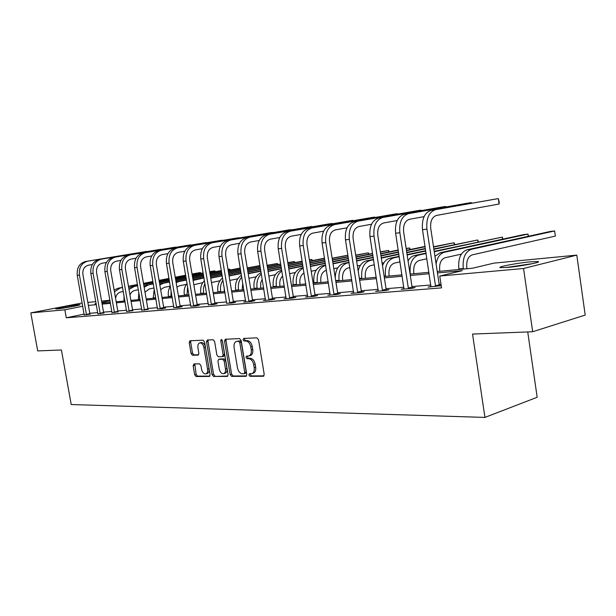 <?xml version="1.0" encoding="UTF-8"?>
<svg xmlns="http://www.w3.org/2000/svg" width="616" height="616" viewBox="0 0 616 616"><rect width="100%" height="100%" fill="white"/><g stroke="black" fill="none" stroke-linecap="round" stroke-linejoin="round"><path stroke-width="0.92" d="M248.879 374.998L249.965 376.322L263.263 376.268L264.218 374.343L258.512 339.724L256.926 337.845L243.674 338.423L243.035 339.786L244.113 341.079L245.815 341.01C248.271 341.287 249.934 343.266 250.789 346.962L251.266 349.826C251.636 353.176 250.82 355.216 248.802 355.963L246.492 356.087L245.961 357.419L247.047 358.728L248.741 358.689C251.205 358.997 252.868 360.999 253.723 364.695L254.192 367.552C254.57 370.847 253.761 372.857 251.782 373.596L249.403 373.689L248.879 374.998M250.45 373.666L250.358 374.59L251.444 375.906L263.979 375.852M244.668 338.377L244.521 339.416L245.607 340.71L247.301 340.633L245.815 341.01M247.555 356.048L247.447 357.026L248.525 358.327L250.227 358.289L248.741 358.689M78.271 304.758L80.034 304.712C81.551 305.012 63.271 308.408 57.481 308.885L55.81 308.924C54.485 308.577 72.434 305.259 78.271 304.758M530.307 261.846L538.022 261.561C542.504 262.093 520.997 266.258 507.723 267.406L500.369 267.644C496.273 267.051 517.109 263.032 530.307 261.846M193.94 363.94L193.147 365.742L194.679 374.751L196.081 376.53L209.409 376.461L210.087 374.659L204.558 341.957L203.126 340.186L189.89 340.771L189.212 342.596L191.068 353.507L192.469 355.263L198.175 355.093L198.852 353.276L197.929 347.824C197.613 345.137 198.229 343.497 199.769 342.912C201.763 342.858 203.149 344.421 203.927 347.609L207.554 369.107C207.869 371.741 207.269 373.35 205.759 373.92C203.742 373.974 202.333 372.395 201.548 369.176L200.947 365.619L199.53 363.84L193.94 363.94M437.237 271.541L472.541 268.214L493.77 263.147L576.799 255.116L585.2 315.061L532.678 331.739L472.541 334.072L484.946 417.417L71.217 404.535L61.415 349.988L37.699 350.912L30.8 312.882L82.174 302.957M532.678 331.739L523.554 268.491L439.762 276.045L462.331 270.655L437.452 272.965M84.146 314.106L66.297 317.787L441.549 287.872L439.762 276.045M66.297 317.787L64.873 309.81L30.8 312.882M230.145 374.543L231.647 376.391L245.876 376.338L246.785 374.443L241.141 340.44L239.601 338.6L225.294 339.231L224.555 341.125L230.145 374.543L231.616 374.135L233.118 375.983L246.569 375.922M227.212 376.407L213.521 376.461L212.073 374.651L206.545 341.872L207.253 340.017L213.159 339.747L214.622 341.541L216.878 354.97L218.349 356.78L222.399 356.664L223.115 354.801L220.759 340.725L221.267 339.401L222.399 340.656L228.082 374.559L227.574 376.307M484.946 417.417L537.175 397.266L527.727 331.932M440.987 284.161L439.162 284.307M430.884 284.992L411.981 286.563M403.903 287.233L386.047 288.712M378.17 289.366L361.284 290.767M353.592 291.406L337.606 292.731M330.091 293.355L314.953 294.61M307.607 295.226L293.255 296.411M286.063 297.012L272.449 298.136M265.411 298.721L252.483 299.8M245.599 300.369L233.31 301.386M226.565 301.948L214.884 302.918M208.277 303.465L197.159 304.389M190.683 304.92L180.095 305.798M173.743 306.329L163.663 307.168M157.434 307.684L147.817 308.477M141.703 308.986L132.532 309.748M126.534 310.248L117.787 310.972M111.896 311.457L103.542 312.15M97.752 312.635L89.774 313.298M441.179 285.424L439.578 285.555M441.21 285.632L428.074 287.11L431.015 286.386M404.034 288.619L401.239 289.297L411.403 288.465L415.153 287.556L412.389 287.78M378.301 290.737L375.629 291.376L385.339 290.59L389.089 289.689L386.44 289.905M353.715 292.769L351.174 293.362L360.452 292.615L364.195 291.722L361.669 291.93M330.222 294.702L327.789 295.264L336.659 294.548L340.394 293.67L337.984 293.87M307.731 296.55L305.405 297.089L313.898 296.396L317.625 295.534L315.315 295.726M286.194 298.329L283.968 298.829L292.107 298.167L295.819 297.32L293.601 297.505M265.542 300.023L263.409 300.5L271.217 299.869L274.913 299.03L272.788 299.207M245.722 301.655L243.682 302.11L251.174 301.494L254.855 300.677L252.814 300.839M226.696 303.218L231.932 303.064L235.597 302.248L233.633 302.41M208.4 304.72L213.444 304.566L217.086 303.765L215.2 303.919M190.806 306.16L195.657 306.013L199.284 305.22L197.466 305.374M173.874 307.553L178.548 307.399L182.144 306.629L180.396 306.768M157.557 308.885L162.062 308.747L165.635 307.977L163.956 308.115M141.834 310.179L148.109 309.409M126.665 311.419L132.817 310.664M112.02 312.62L118.064 311.873M97.882 313.775L103.811 313.036M84.215 314.899L90.044 314.168M576.799 255.116L523.554 268.491M87.849 302.41L95.811 301.64M101.594 301.078L109.933 300.269M96.15 303.542L94.987 303.773L96.173 303.665M101.948 303.118L110.295 302.333M116.178 301.778L124.917 300.955M130.908 300.392L140.071 299.53M146.169 298.952L155.779 298.052M161.993 297.466L172.072 296.512M178.409 295.919L188.989 294.918M195.457 294.309L206.56 293.262M213.159 292.646L224.832 291.545M231.57 290.914L243.844 289.751M250.72 289.104L263.64 287.888M270.663 287.225L284.269 285.947M291.453 285.27L305.79 283.922M313.128 283.229L328.251 281.805M335.766 281.096L351.728 279.595M359.421 278.871L376.291 277.277M384.168 276.538L402.009 274.859M410.079 274.097L428.959 272.318M109.979 300.77L101.825 302.402M82.752 306.229L64.873 309.81M429.175 273.735L410.287 275.491M402.217 276.238L384.376 277.901M376.499 278.632L359.629 280.195M351.936 280.911L335.974 282.397M328.459 283.09L313.336 284.5M305.99 285.185L291.653 286.517M284.469 287.179L270.863 288.45M263.84 289.096L250.92 290.298M244.036 290.937L231.762 292.076M225.025 292.708L213.352 293.793M206.753 294.402L195.642 295.434M189.174 296.034L178.601 297.02M172.257 297.613L162.185 298.544M155.964 299.122L146.354 300.015M140.248 300.585L131.093 301.432M125.094 301.994L116.355 302.803M110.472 303.349L102.125 304.127M96.35 304.666L88.381 305.405M251.975 373.542L253.261 373.18C255.247 372.449 256.048 370.432 255.679 367.144L254.192 367.552M250.227 358.289C252.691 358.604 254.354 360.599 255.209 364.287L255.679 367.144M248.949 355.925L250.289 355.571C252.306 354.824 253.122 352.783 252.752 349.441L251.266 349.826M247.301 340.633C249.765 340.902 251.42 342.889 252.275 346.577L252.752 349.441M226.311 339.177L226.034 340.756L231.616 374.135M244.09 373.712L244.729 372.387L239.778 342.588L238.7 341.303L236.498 341.433C234.504 342.18 233.703 344.213 234.08 347.54L237.453 367.767C238.292 371.386 239.909 373.373 242.327 373.72L244.09 373.712M244.36 373.635L245.692 373.281L246.208 371.979L244.729 372.387M236.498 341.433L240.186 340.925L241.264 342.211L246.208 371.979M227.874 376.006L213.521 376.461M208.277 339.963L208.015 341.51L213.536 374.251L214.984 376.06M223.731 356.294L224.594 354.416L222.237 340.355L220.759 340.725M219.219 368.876C220.028 372.164 221.483 373.773 223.577 373.704C225.148 373.119 225.779 371.479 225.464 368.799L224.17 361.084L222.692 359.267L218.642 359.367L217.933 361.215L219.219 368.876M223.716 373.673L225.048 373.304C226.619 372.719 227.242 371.078 226.934 368.399L225.464 368.799M219.935 359.051L224.162 358.874L225.641 360.699L226.934 368.399M205.875 373.889L207.215 373.527C208.732 372.95 209.332 371.348 209.017 368.715L207.554 369.107M199.769 342.912L201.24 342.55C203.234 342.496 204.62 344.059 205.398 347.239L209.017 368.715M190.922 340.717L190.675 342.234L192.531 353.137L193.932 354.893L198.637 354.762M194.802 363.925L196.134 374.359L197.536 376.137L209.894 376.083M466.974 268.738L466.82 267.698C466.25 260.791 468.045 256.525 472.21 254.885L555.37 236.09L554.639 230.946L471.386 249.311C465.118 251.728 462.416 258.142 463.27 268.538L463.348 269.084M555.37 236.09L554.639 230.946L550.28 231.462L466.959 249.796C460.691 252.214 457.981 258.605 458.835 268.961L458.912 269.5M435.835 286.478L435.497 285.778L439.247 284.854L430.738 228.39C430.145 221.267 432.07 216.947 436.513 215.423L499.083 204.027L498.298 198.583L435.643 209.656C428.959 211.904 426.064 218.395 426.942 229.121L435.497 285.778M499.083 204.027L499.253 202.271L498.298 198.583L431.223 210.31C424.532 212.559 421.637 219.026 422.514 229.706L430.938 286.879M439.247 284.854L439.786 285.986M507.43 267.436L531.223 263.941M533.033 263.556L505.605 267.583M439.855 271.294L439.701 270.278C439.139 263.533 440.948 259.351 445.122 257.742L461.369 254.123M528.228 236.313L527.912 234.088L528.543 236.244M444.305 252.29L440.078 252.76L523.731 234.581L527.912 234.088L444.305 252.29C439.97 253.53 437.229 257.411 436.09 263.925M440.078 252.76L434.942 256.318M413.952 273.735L413.798 272.742C413.244 266.143 415.061 262.054 419.242 260.468L426.911 258.782M426.11 253.492L418.433 255.14C412.142 257.496 409.409 263.633 410.233 273.558L410.31 274.074M502.587 239.177L502.286 237.098L502.956 239.093M434.195 251.336L502.286 237.098L434.257 251.736M426.049 253.084L414.391 255.586C411.804 256.194 409.694 257.973 408.069 260.93M408.639 288.696L408.316 288.003L412.065 287.095L403.642 231.978C403.064 225.025 404.997 220.798 409.44 219.288L424.07 216.64M471.463 203.203L471.371 202.61L408.585 213.66C401.894 215.885 398.983 222.23 399.853 232.709L408.316 288.003M471.64 203.172L471.371 202.61L467.167 203.242L404.365 214.283C397.674 216.509 394.764 222.83 395.626 233.264L403.973 289.073M412.065 287.095L412.574 288.18M382.698 290.806L382.382 290.128L386.132 289.235L377.8 235.397C377.231 228.605 379.171 224.47 383.614 222.984L397.181 220.536M445.707 207.015L445.622 206.46L382.767 217.487C376.076 219.681 373.157 225.895 374.012 236.12L382.382 290.128M445.892 206.984L445.622 206.46L441.595 207.061L378.74 218.079C372.049 220.274 369.13 226.465 369.977 236.652L378.239 291.168M386.132 289.235L386.617 290.282M389.181 276.068L389.027 275.09C388.488 268.645 390.313 264.641 394.494 263.078L400.015 261.877M399.222 256.695L393.693 257.873C387.402 260.183 384.654 266.197 385.462 275.906L385.539 276.407M407.946 260.152L408.608 260.006M477.978 241.926L477.693 239.986L478.401 241.842M433.833 248.941L477.693 239.986L433.887 249.311M425.741 251.043L407.161 255.001M425.687 250.674L407.099 254.624M399.16 256.31L389.828 258.296C386.548 259.097 384.107 261.584 382.498 265.75M365.473 278.301L365.327 277.346C364.795 271.04 366.62 267.113 370.801 265.581L374.351 264.811M373.565 259.729L370.008 260.483C363.717 262.762 360.968 268.645 361.761 278.147L361.838 278.64M382.097 263.147L383.96 262.747M454.346 244.583L454.069 242.758L454.816 244.483M433.502 246.746L454.069 242.758L433.556 247.085M425.402 248.802L406.814 252.722M398.868 254.4L381.312 258.096M425.356 248.464L406.76 252.375M398.814 254.046L381.258 257.742M373.512 259.375L366.304 260.891C362.2 261.977 359.498 265.35 358.189 270.994M342.765 280.442L342.619 279.51C342.096 273.327 343.921 269.485 348.094 267.975L349.85 267.598M349.064 262.616L347.309 262.978C341.033 265.226 338.284 271.002 339.062 280.295L339.139 280.78M357.403 265.989L360.375 265.35M425.094 246.739L406.491 250.62M398.544 252.283L380.981 255.948M373.227 257.565L356.633 261.038M425.048 246.423L406.445 250.304M398.49 251.959L380.927 255.625M373.18 257.242L356.579 260.699M349.01 262.277L343.759 263.371C338.307 265.096 335.474 269.939 335.258 277.901M357.927 292.816L357.619 292.161L361.361 291.276L353.13 238.669C352.568 232.024 354.508 227.974 358.951 226.511L371.54 224.247M421.044 210.664L420.959 210.148L358.112 221.136C351.428 223.3 348.51 229.383 349.341 239.378L357.619 292.161M421.244 210.634L420.959 210.148L417.109 210.726L354.262 221.706C347.586 223.87 344.66 229.93 345.491 239.894L353.669 293.162M361.361 291.276L361.831 292.284M334.242 294.741L333.949 294.101L337.691 293.231L329.545 241.788C328.99 235.297 330.938 231.323 335.366 229.884L347.047 227.797M397.405 214.168L397.328 213.683L334.534 224.624C327.874 226.765 324.948 232.725 325.764 242.496L333.949 294.101M397.613 214.129L397.328 213.683L393.632 214.237L330.854 225.171C324.193 227.304 321.267 233.248 322.083 242.981L330.176 295.072M337.691 293.231L338.13 294.202M311.588 296.581L311.303 295.957L315.03 295.095L306.976 244.775C306.437 238.423 308.377 234.534 312.797 233.11L323.639 231.177M374.728 217.533L374.659 217.078L311.981 227.966C305.328 230.076 302.41 235.92 303.211 245.476L311.303 295.957M374.944 217.494L374.659 217.078L371.109 217.61L308.454 228.49C301.809 230.6 298.883 236.413 299.692 245.946L307.692 296.904M315.03 295.095L315.454 296.042M289.89 298.352L289.62 297.728L293.332 296.889L285.37 247.64C284.838 241.418 286.771 237.607 291.175 236.198L301.239 234.411M352.96 220.759L352.899 220.328L290.367 231.169C283.745 233.256 280.827 238.977 281.62 248.333L289.62 297.728M353.176 220.72L352.899 220.328L349.488 220.844L286.987 231.67C280.365 233.749 277.454 239.455 278.24 248.779L286.155 298.652M293.332 296.889L293.732 297.798M269.092 300.038L268.822 299.438L272.526 298.606L264.649 250.381C264.133 244.29 266.066 240.556 270.447 239.162L279.78 237.514M332.047 223.862L331.986 223.462L269.646 234.234C263.047 236.298 260.137 241.903 260.915 251.066L268.822 299.438M332.27 223.824L328.713 223.947L266.405 234.719C259.813 236.767 256.903 242.365 257.68 251.497L265.511 300.331M272.526 298.606L272.911 299.484M249.134 301.663L248.879 301.07L252.56 300.254L244.775 253.007C244.259 247.047 246.192 243.382 250.558 242.011L259.213 240.479M311.935 226.85L311.873 226.465L249.765 237.183C243.197 239.216 240.294 244.721 241.056 253.692L248.879 301.07M312.158 226.811L308.724 226.942L246.654 237.645C240.094 239.67 237.191 245.16 237.953 254.108L245.699 301.94M252.56 300.254L252.93 301.108M229.976 303.218L229.722 302.641L233.387 301.832L225.687 255.532C225.186 249.688 227.104 246.092 231.454 244.737L239.478 243.328M292.585 229.722L230.669 240.009C224.132 242.019 221.244 247.416 221.991 256.218L229.722 302.641M292.808 229.683L289.497 229.814L227.681 240.448C221.152 242.458 218.256 247.84 219.011 256.61L226.673 303.488M233.387 301.832L233.741 302.664M211.558 304.72L211.311 304.15L214.953 303.349L207.346 257.965C206.853 252.237 208.77 248.702 213.09 247.363L220.528 246.061M273.951 232.494L212.312 242.727C205.813 244.706 202.934 250.011 203.673 258.635L211.311 304.15M274.166 232.455L270.971 232.586L209.44 243.151C202.949 245.13 200.069 250.419 200.801 259.013L208.385 304.974M214.953 303.349L215.3 304.158M193.847 306.16L193.609 305.598L197.228 304.812L189.713 260.298C189.22 254.678 191.129 251.205 195.426 249.888L202.317 248.687M255.987 235.158L194.656 245.345C188.196 247.301 185.331 252.506 186.055 260.961L193.609 305.598M256.202 235.12L191.892 245.753C185.439 247.701 182.567 252.899 183.299 261.33L190.791 306.406M197.228 304.812L197.567 305.598M176.8 307.546L176.569 306.999L180.165 306.221L172.734 262.547C172.257 257.034 174.151 253.623 178.424 252.321L184.8 251.205M238.669 237.73L177.662 247.855C171.24 249.788 168.384 254.909 169.1 263.201L176.569 306.999M238.885 237.699L174.998 248.256C168.584 250.181 165.727 255.286 166.443 263.556L173.858 307.784M180.165 306.221L180.488 306.984M160.383 308.878L160.152 308.339L163.733 307.577L156.379 264.711C155.91 259.298 157.796 255.948 162.039 254.662L167.937 253.638M221.953 240.217L161.292 250.281C154.909 252.19 152.067 257.219 152.776 265.365L160.152 308.339M222.168 240.178L158.72 250.666C152.345 252.568 149.511 257.58 150.212 265.704L157.542 309.109M163.733 307.577L164.041 308.316M144.552 310.164L144.337 309.64L147.886 308.885L140.617 266.797C140.155 261.484 142.034 258.189 146.246 256.918L151.698 255.971M205.821 242.619L145.507 252.622C139.17 254.508 136.344 259.444 137.037 267.444L144.337 309.64M206.029 242.581L143.035 252.991C136.698 254.87 133.88 259.798 134.573 267.767L141.819 310.387M147.886 308.885L148.186 309.609M129.291 311.411L129.075 310.887L132.602 310.148L125.418 268.807C124.963 263.586 126.827 260.352 131.016 259.097L136.044 258.227M190.229 244.937L130.284 254.878C123.985 256.733 121.183 261.592 121.86 269.446L129.075 310.887M190.436 244.899L127.897 255.232C121.606 257.088 118.803 261.931 119.481 269.762L126.65 311.619M132.602 310.148L132.894 310.849M114.561 312.605L114.353 312.096L117.856 311.365L110.749 270.747C110.303 265.619 112.158 262.439 116.316 261.199L120.944 260.399M175.16 247.178L115.592 257.049C109.34 258.889 106.545 263.671 107.222 271.387L114.353 312.096M175.368 247.139L113.282 257.396C107.038 259.228 104.25 263.995 104.92 271.687L112.012 312.812M117.856 311.365L118.133 312.05M320.99 282.49L320.844 281.574C320.335 275.529 322.16 271.756 326.326 270.27L326.418 270.247M325.595 265.042L322.137 265.758C315.877 267.96 313.128 273.604 313.898 282.675L313.968 283.152M325.641 265.357L325.548 265.38C319.281 267.59 316.532 273.25 317.302 282.359L317.379 282.829M333.803 268.684L337.784 267.845M409.779 249.603L409.54 247.994L410.341 249.488M406.152 248.387L409.54 247.994L406.198 248.679M398.244 250.327L380.673 253.969M372.919 255.571L356.31 259.013M348.741 260.576L333.033 263.833M398.198 250.027L380.626 253.661M372.873 255.263L356.264 258.697M348.695 260.268L332.986 263.517M300.092 284.453L299.954 283.56C299.415 278.571 300.777 275.036 304.027 272.973M303.18 267.675L301.386 268.045C295.141 270.216 292.4 275.752 293.147 284.638L293.224 285.1M303.249 268.106C297.898 270.948 295.618 276.353 296.419 284.33L296.488 284.8M311.219 271.256L316.124 270.231M388.75 251.983L388.519 250.458L389.343 251.859M380.349 251.844L388.519 250.458L380.388 252.129M372.634 253.723L356.017 257.134M348.448 258.689L332.732 261.916M325.333 263.432L310.456 266.489M372.588 253.438L355.971 256.849M348.402 258.397L332.686 261.623M325.286 263.14L310.402 266.189M280.026 286.348L279.887 285.47C279.371 281.466 280.295 278.301 282.652 275.983M281.443 270.239L281.443 270.239C275.221 272.38 272.48 277.808 273.219 286.525L273.296 286.979M281.843 270.994C277.4 274.228 275.568 279.302 276.361 286.232L276.438 286.686M289.582 273.712L295.334 272.511M368.491 254.277L368.268 252.837L369.123 254.146M355.702 255.124L368.268 252.837L355.748 255.394M348.171 256.934L332.447 260.137M325.048 261.646L310.164 264.68M302.933 266.158L288.827 269.03M348.132 256.664L332.409 259.867M325.009 261.369L310.118 264.403M302.887 265.873L288.781 268.745M260.737 288.165L260.66 282.967L262.224 279.256M261.145 272.665C255.663 275.298 253.299 280.519 254.069 288.342L254.139 288.788M261.361 273.974C257.75 277.385 256.325 282.074 257.088 288.057L257.165 288.504M268.838 276.045L275.367 274.697M347.917 255.301L332.186 258.481M324.786 259.983L309.894 262.994M302.664 264.457L288.55 267.313M281.481 268.745L268.091 271.456M347.901 255.232L332.147 258.227M324.748 259.721L309.848 262.732M302.618 264.195L288.504 267.051M281.435 268.476L268.045 271.186M242.18 289.913L242.712 282.89M241.449 275.252C236.806 278.278 234.873 283.221 235.643 290.082L235.712 290.521M241.742 277.031C238.908 280.434 237.845 284.692 238.546 289.813L238.623 290.244M248.941 278.278L256.179 276.8M324.54 258.427L309.64 261.415M302.41 262.87L288.288 265.712M281.219 267.136L267.821 269.823M260.907 271.217L248.194 273.774M324.501 258.181L309.602 261.176M302.371 262.632L288.25 265.465M281.181 266.882L267.783 269.577M260.868 270.963L248.156 273.519M224.316 291.591L224.124 287.31M222.561 277.924C218.711 281.142 217.155 285.762 217.902 291.761L217.979 292.192M222.938 280.165C220.813 283.414 220.066 287.187 220.705 291.499L220.774 291.93M229.822 280.419L237.714 278.817M311.95 260.707L311.75 259.475L312.659 260.56M309.378 259.752L311.75 259.475L309.401 259.944M302.171 261.392L288.049 264.21M280.973 265.627L267.575 268.299M260.66 269.685L247.94 272.226M241.172 273.573L229.09 275.991M302.133 261.161L288.011 263.979M280.935 265.388L267.536 268.068M260.622 269.446L247.901 271.987M241.133 273.335L229.052 275.745M204.443 280.642C201.316 283.922 200.108 288.165 200.816 293.378L200.885 293.801M204.905 283.391L203.442 288.042L203.58 293.547M211.465 282.544L219.943 280.75M294.386 262.709L294.202 261.538L295.126 262.562M287.78 262.585L294.202 261.538L287.818 262.801M280.742 264.21L267.344 266.874M260.422 268.245L247.701 270.77M240.925 272.118L228.844 274.52M222.214 275.837L210.734 278.17M280.711 263.987L267.305 266.651M260.383 268.022L247.663 270.547M240.895 271.895L228.805 274.289M222.176 275.606L210.687 277.885M187.041 283.422C184.592 286.617 183.691 290.452 184.346 294.941L184.415 295.349M187.611 286.779L187.01 295.11M193.847 284.792L202.826 282.613M277.416 264.641L277.238 263.533L267.121 265.527M260.198 266.897L247.478 269.408M240.702 270.747L228.613 273.134M221.983 274.443L210.487 276.715M203.996 277.993L193.101 280.395M278.163 264.495L277.238 263.533L267.09 265.319M260.168 266.682L247.44 269.192M240.664 270.532L228.582 272.919M221.945 274.228L210.456 276.492M203.958 277.778L193.024 279.934M170.316 286.255C168.491 289.25 167.868 292.646 168.453 296.442L168.522 296.85M171.04 290.49L171.032 296.612M176.923 287.156L179.726 285.724L186.317 284.407M259.99 265.619L247.262 268.122M240.486 269.454L228.397 271.825M221.76 273.134L210.272 275.39M203.773 276.669L192.839 278.817M186.471 280.064L179.017 281.527L176.153 282.652M259.983 265.558L247.232 267.921M240.456 269.254L228.367 271.625M221.729 272.926L210.233 275.183M203.734 276.461L192.8 278.609M186.432 279.856L176.03 281.912M154.246 289.181L153.184 298.29M155.317 295.38L155.602 298.067M160.653 289.612L164.256 287.356L170.301 286.155M240.286 268.237L228.19 270.601M221.56 271.895L210.064 274.143M203.557 275.414L192.623 277.554M186.255 278.794L175.845 280.834M169.6 282.051L163.548 283.237L159.844 284.931M240.255 268.045L228.159 270.409M221.529 271.702L210.025 273.951M203.526 275.221L192.592 277.354M186.225 278.601L175.814 280.634M169.569 281.851L159.675 283.922M138.808 292.254L138.361 299.692M145.006 292.207L149.311 288.935L154.046 287.995M229.768 270.093L229.606 269.123L227.997 269.438M221.36 270.724L209.864 272.965M203.365 274.228L192.423 276.361M186.055 277.593L175.637 279.625M169.392 280.834L159.475 282.767M153.353 283.961L148.61 284.877L144.144 287.218M230.5 269.954L229.606 269.123L227.982 269.315M221.329 270.547L209.833 272.78M203.334 274.043L192.392 276.168M186.024 277.408L175.606 279.433M169.362 280.65L159.444 282.575M153.322 283.768L143.928 285.955M123.993 295.642L124.047 301.039M129.976 295.01C130.946 292.5 132.579 290.983 134.865 290.452L138.377 289.766M214.892 271.795L214.738 270.871L209.679 271.849M203.172 273.111L192.231 275.229M185.863 276.461L175.445 278.478M169.2 279.687L159.274 281.612M153.153 282.798L143.697 284.63M137.691 285.793L134.173 286.471L129.021 289.512M215.608 271.656L214.738 270.871L209.648 271.679M203.141 272.934L192.2 275.052M185.832 276.284L175.414 278.301M169.169 279.51L159.244 281.427M153.122 282.613L143.667 284.446M137.661 285.608L131.901 286.725L128.759 288.011M100.331 313.76L100.131 313.259L103.611 312.535L96.581 272.626C96.142 267.583 97.983 264.457 102.117 263.232L106.376 262.493M160.584 249.349L101.401 259.151C95.187 260.968 92.415 265.673 93.078 273.25L100.131 313.259M160.784 249.311L99.168 259.482C92.97 261.3 90.198 265.981 90.86 273.55L97.875 313.96M103.611 312.535L103.881 313.205M109.941 300.331L110.202 302.34M115.577 298.337C116.17 294.833 117.949 292.692 120.89 291.93L123.262 291.46M200.47 273.45L200.323 272.565L192.053 274.159M185.678 275.383L175.26 277.392M169.015 278.601L159.09 280.511M152.96 281.697L143.505 283.514M137.499 284.677L128.482 286.417M122.584 287.556L120.205 288.011L114.437 291.822M201.186 273.312L200.323 272.565L192.023 273.989M185.647 275.221L175.229 277.223M168.984 278.432L159.059 280.342M152.937 281.52L143.474 283.345M137.468 284.507L128.451 286.24M122.553 287.379L118.01 288.25L114.129 290.067M86.587 314.884L86.386 314.383L89.844 313.675L82.898 274.436C82.459 269.485 84.292 266.405 88.388 265.196L92.3 264.518M146.477 251.444L87.68 261.184C81.52 262.978 78.763 267.606 79.418 275.059L86.386 314.383M146.677 251.413L85.524 261.507C79.372 263.294 76.623 267.906 77.269 275.344L84.207 315.076M89.844 313.675L90.105 314.329M251.444 375.906L249.965 376.322M245.607 340.71L244.113 341.079M248.525 358.327L247.047 358.728M255.209 364.287L253.723 364.695M252.275 346.577L250.789 346.962M263.679 376.153L263.263 376.268M226.034 340.756L224.555 341.125M246.269 376.222L245.876 376.338M233.118 375.983L231.647 376.391M241.264 342.211L239.778 342.588M240.186 340.925L238.7 341.303M238.43 341.002L236.944 341.372M213.536 374.251L212.073 374.651M208.015 341.51L206.545 341.872M224.594 354.416L223.115 354.801M225.641 360.699L224.17 361.084M224.162 358.874L222.692 359.267M220.251 358.966L218.78 359.351M205.398 347.239L203.927 347.609M193.932 354.893L192.469 355.263M192.531 353.137L191.068 353.507M190.675 342.234L189.212 342.596M197.536 376.137L196.081 376.53M196.134 374.359L194.679 374.751M194.602 365.365L193.147 365.742M463.27 268.538L458.835 268.961M471.386 249.311L466.959 249.796M426.942 229.121L422.514 229.706M435.643 209.656L431.223 210.31M418.433 255.14L414.391 255.586M399.853 232.709L395.626 233.264M408.585 213.66L404.365 214.283M374.012 236.12L369.977 236.652M382.767 217.487L378.74 218.079M385.462 275.906L384.091 276.037M393.693 257.873L389.828 258.296M361.761 278.147L359.344 278.378M370.008 260.483L366.304 260.891M339.062 280.295L335.689 280.611M347.309 262.978L343.759 263.371M349.341 239.378L345.491 239.894M358.112 221.136L354.262 221.706M325.764 242.496L322.083 242.981M334.534 224.624L330.854 225.171M303.211 245.476L299.692 245.946M311.981 227.966L308.454 228.49M281.62 248.333L278.24 248.779M290.367 231.169L286.987 231.67M260.915 251.066L257.68 251.497M269.646 234.234L266.405 234.719M241.056 253.692L237.953 254.108M249.765 237.183L246.654 237.645M221.991 256.218L219.011 256.61M230.669 240.009L227.681 240.448M203.673 258.635L200.801 259.013M212.312 242.727L209.44 243.151M186.055 260.961L183.299 261.33M194.656 245.345L191.892 245.753M169.1 263.201L166.443 263.556M177.662 247.855L174.998 248.256M152.776 265.365L150.212 265.704M161.292 250.281L158.72 250.666M137.037 267.444L134.573 267.767M145.507 252.622L143.035 252.991M121.86 269.446L119.481 269.762M130.284 254.878L127.897 255.232M107.222 271.387L104.92 271.687M115.592 257.049L113.282 257.396M317.302 282.359L313.898 282.675M325.548 265.38L322.137 265.758M296.419 284.33L293.147 284.638M303.203 267.845L301.386 268.045M276.361 286.232L273.219 286.525M257.088 288.057L254.069 288.342M238.546 289.813L235.643 290.082M220.705 291.499L217.902 291.761M203.511 293.124L200.816 293.378M211.635 277.931L210.71 278.039M186.941 294.694L184.346 294.941M195.033 279.764L193.031 279.987M170.963 296.204L168.453 296.442M179.017 281.527L176.499 281.805M155.532 297.667L153.114 297.898M163.548 283.237L161.123 283.499M140.001 299.137L138.3 299.299M148.61 284.877L146.261 285.139M124.848 300.57L123.978 300.654M134.173 286.471L131.901 286.725M93.078 273.25L90.86 273.55M101.401 259.151L99.168 259.482M120.205 288.011L118.01 288.25M79.418 275.059L77.269 275.344M87.68 261.184L85.524 261.507M538.022 261.561L538.099 262.116M245.692 373.281L244.213 373.696M223.87 356.279L222.399 356.664M220.112 358.982L218.642 359.367"/></g></svg>
